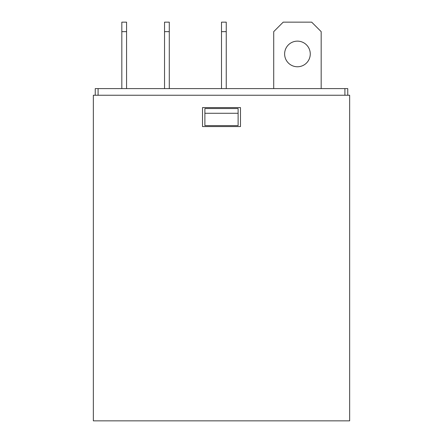 <?xml version="1.0" encoding="UTF-8"?>
<svg xmlns="http://www.w3.org/2000/svg" width="443" height="443" viewBox="0 0 443 443"><rect width="100%" height="100%" fill="white"/><g stroke="black" fill="none" stroke-linecap="round" stroke-linejoin="round"><path stroke-width="0.66" d="M238.112 113.281L238.112 125.624L204.887 125.624L204.887 108.535L238.112 108.535L238.112 113.281L204.887 113.281M93.346 95.245L349.654 95.245L349.654 420.85L93.346 420.85L93.346 95.245M240.488 107.588L240.488 126.571L202.512 126.571L202.512 107.588L240.488 107.588M95.245 95.245L95.245 88.6L347.755 88.6L347.755 95.245M226.246 31.641L221.5 31.641L221.5 22.15L226.246 22.15L226.246 88.6M221.5 31.641L221.5 88.6M169.287 31.641L164.541 31.641L164.541 22.15L169.287 22.15L169.287 88.6M164.541 31.641L164.541 88.6M126.571 31.641L121.825 31.641L121.825 22.15L126.571 22.15L126.571 88.6M121.825 31.641L121.825 88.6M310.261 53.952A12.814 12.814 0 0 1 297.441 66.766A12.814 12.814 0 0 1 284.627 53.952A12.814 12.814 0 0 1 297.441 41.138A12.814 12.814 0 0 1 310.261 53.952M273.713 88.6L273.713 31.641L283.204 22.15L311.684 22.15L321.175 31.641L321.175 88.6M98.091 88.6L98.091 95.245M344.909 95.245L344.909 88.6"/></g></svg>
